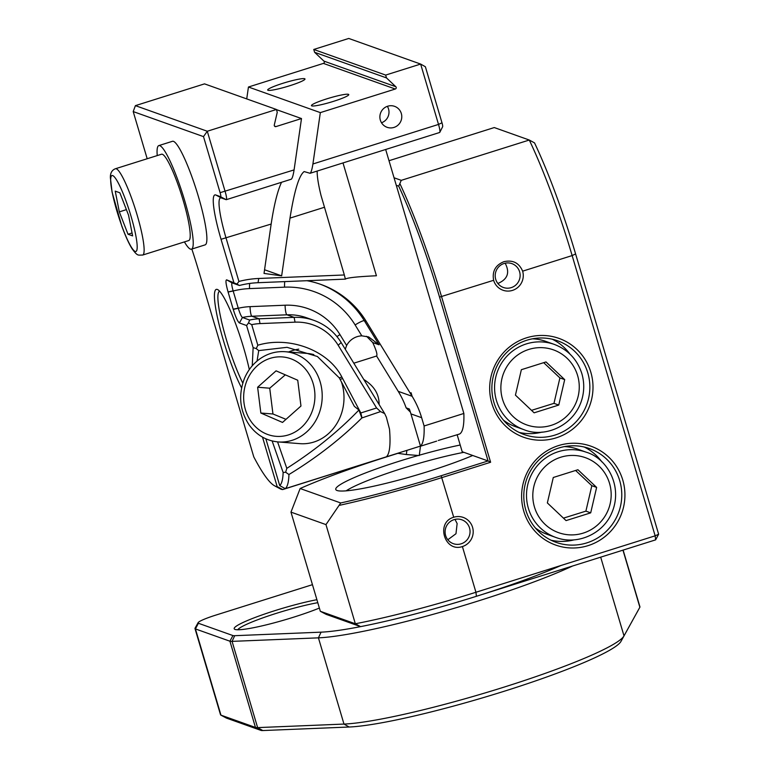 <?xml version="1.0" encoding="UTF-8"?>
<svg xmlns="http://www.w3.org/2000/svg" width="769" height="769" viewBox="0 0 769 769"><rect width="100%" height="100%" fill="white"/><g stroke="black" fill="none" stroke-linecap="round" stroke-linejoin="round"><path stroke-width="1.15" d="M237.736 629.773A49.774 5.566 163.5 0 1 276.484 613.297A49.774 5.566 163.5 0 1 317.789 602.685M316.905 599.695A52.494 5.864 -16.5 0 0 275.244 610.538A52.494 5.864 -16.5 0 0 234.689 629.282A52.494 5.864 -16.5 0 0 268.189 624.39A52.494 5.864 -16.5 0 0 319.385 608.058M561.072 565.455A149.33 16.687 163.5 0 1 321.067 632.156L234.708 635.694A22.628 2.528 163.5 0 1 232.92 635.559L198.412 623.265A22.628 2.528 163.5 0 1 198.114 622.659A22.628 2.528 163.5 0 1 215.753 615.123L312.454 584.671M623.121 550.095L639.933 606.856A27.155 3.038 163.5 0 1 639.866 607.231L624.005 635.886A153.858 17.187 163.5 0 1 504.041 687.121A153.858 17.187 163.5 0 1 343.983 724.071L257.625 727.609A27.155 3.038 163.5 0 1 255.471 727.445L220.963 715.151A27.155 3.038 163.5 0 1 220.799 715.074A27.155 3.038 163.5 0 1 220.54 714.795L194.99 628.561A27.155 3.038 -16.5 0 0 195.422 628.917L229.931 641.211A27.155 3.038 -16.5 0 0 232.075 641.375L318.433 637.847A153.858 17.187 -16.5 0 0 572.549 566.022M220.799 715.074L226.365 718.054A22.628 2.528 -16.5 0 0 226.509 718.121L261.018 730.415A22.628 2.528 -16.5 0 0 262.806 730.55L349.164 727.013A149.33 16.687 -16.5 0 0 504.512 691.148A149.33 16.687 -16.5 0 0 620.958 641.423L639.866 607.231L622.957 550.143M198.114 622.659L195.057 628.186A27.155 3.038 -16.5 0 0 194.99 628.561M346.117 490.843A76.929 8.594 163.5 0 1 463.87 452.335M457.18 434.812L462.198 451.739L472.724 455.488A81.908 9.151 163.5 0 1 387.374 483.009A81.908 9.151 163.5 0 1 335.765 489.44A81.908 9.151 163.5 0 1 418.317 455.479M396.275 185.281L398.707 186.156A152.041 22.868 72.5 0 1 439.541 297.113L488.075 460.958L472.724 455.488M320.337 611.297A1599.837 43.795 -152.1 0 0 326.181 614.364L360.594 626.629A1599.837 43.795 -152.1 0 0 355.336 623.765L320.337 611.297L290.97 512.125L300.141 488.517A152.041 16.985 163.5 0 1 387.461 456.613L397.9 453.326M420.47 446.222L436.677 441.118M300.141 488.517L340.715 502.964L325.969 524.602L355.336 623.765A153.858 17.187 163.5 0 0 475.944 592.265L476.415 596.292L655.64 539.857L655.159 535.83L475.944 592.265L462.4 546.567C444.482 552.738 435.465 522.286 453.72 517.249A15.39 15.111 -70.4 0 1 472.57 527.332A15.39 15.111 -70.4 0 1 462.4 546.567M339.658 505.281A153.858 17.187 -16.5 0 0 441.973 477.578L490.612 462.256L488.075 460.958L441.137 475.742A152.041 16.985 163.5 0 1 340.715 502.964M419.307 455.2A81.908 9.151 163.5 0 1 460.208 445.02M398.707 186.156L401.264 180.34L394.045 177.774M490.612 462.256L441.569 296.69A153.858 23.147 -107.5 0 0 400.024 183.935M493.631 280.301C492.025 271.361 495.438 265.151 503.868 261.7C512.798 259.691 519.056 262.844 522.641 271.159A15.39 15.111 -70.4 0 1 512.481 290.394A15.39 15.111 -70.4 0 1 493.631 280.301L439.541 297.113M388.999 160.721L494.275 127.558L529.274 140.035A153.858 23.147 72.5 0 1 572.146 255.577L655.159 535.83L658.629 534.205L575.606 253.943A149.33 22.464 -107.5 0 0 534.532 142.89A1599.837 43.795 27.9 0 0 529.274 140.035L401.264 180.34M360.594 626.629A149.33 16.687 -16.5 0 0 476.415 596.292M290.97 512.125L325.969 524.602M454.008 519.661A12.669 12.448 109.6 0 0 453.326 543.673A12.669 12.448 109.6 0 0 470.051 531.956A12.669 12.448 109.6 0 0 454.008 519.661M447.837 539.742L455.979 533.724L457.132 523.554L455.008 519.392M504.079 263.488A12.669 12.448 109.6 0 0 503.407 287.491A12.669 12.448 109.6 0 0 520.123 275.783A12.669 12.448 109.6 0 0 504.079 263.488M497.851 283.482C507.655 279.339 510.087 272.582 505.156 263.2M586.843 542.876A49.774 48.899 -70.4 0 1 556.083 542.337A49.774 48.899 -70.4 0 1 523.814 494.592A49.774 48.899 -70.4 0 1 558.746 448.029A49.774 48.899 -70.4 0 1 589.496 448.567A49.774 48.899 -70.4 0 1 621.765 496.313A49.774 48.899 -70.4 0 1 586.843 542.876M588.083 545.634A52.494 51.561 109.6 0 0 608.731 457.113A52.494 51.561 109.6 0 0 522.997 484.114A52.494 51.561 109.6 0 0 588.083 545.634M556.16 437.849A52.494 51.561 109.6 0 0 576.798 349.328A52.494 51.561 109.6 0 0 491.064 376.329A52.494 51.561 109.6 0 0 556.16 437.849M550.998 540.194A49.774 48.899 109.6 0 0 574.097 539.857M601.877 461.871A49.774 48.899 109.6 0 0 584.2 447.01M554.91 435.091A49.774 48.899 -70.4 0 1 524.16 434.552A49.774 48.899 -70.4 0 1 491.891 386.807A49.774 48.899 -70.4 0 1 526.813 340.234A49.774 48.899 -70.4 0 1 557.573 340.773A49.774 48.899 -70.4 0 1 589.833 388.518A49.774 48.899 -70.4 0 1 554.91 435.091M519.075 432.399A49.774 48.899 109.6 0 0 542.164 432.072M569.954 354.086A49.774 48.899 109.6 0 0 552.267 339.225M658.629 534.205L655.64 539.857M381.511 122.761A11.131 10.929 109.6 0 0 387.365 106.324M380.338 120.127A11.131 10.929 -70.4 0 1 394.564 106.333A11.131 10.929 -70.4 0 1 398.352 124.809A11.131 10.929 -70.4 0 1 380.338 120.127M380.53 411.598L384.683 413.597L341.167 342.551A54.301 53.34 109.6 0 0 313.896 320.365A54.301 53.34 109.6 0 0 294.123 317.366L259.095 318.799A54.301 53.34 109.6 0 0 249.637 320.048L248.531 322.903L251.723 324.662A49.774 48.899 -70.4 0 1 260.018 323.595L295.046 322.163A49.774 48.899 -70.4 0 1 338.177 345.252L376.599 407.983L380.53 411.598L361.853 417.961C340.754 438.907 316.453 457.766 288.942 474.521A378.233 267.468 18.2 0 1 285.645 472.224L283.146 472.512A149.33 22.464 72.5 0 1 279.724 485.614L285.289 488.651A153.858 23.147 -107.5 0 0 288.942 474.521M376.599 407.983L360.815 412.953L341.869 377.06C328.334 350.222 289.067 335.688 257.817 345.243L251.723 324.662M236.987 284.078L239.399 285.482A90.502 88.896 -70.4 0 1 258.057 282.704L345.387 279.128L344.339 274.975L258.73 278.474A95.029 93.347 109.6 0 0 238.919 281.454A357.672 286.472 -115.2 0 0 236.987 284.078L226.634 279.849C225.413 280.108 225.894 284.136 228.066 291.922L233.247 309.407C235.698 317.184 237.756 321.702 239.409 322.961L246.589 325.527L248.531 322.903M246.589 325.527L253.136 347.617L256.25 348.597L257.817 345.243M249.637 320.048L242.446 317.491C241.303 316.617 239.918 313.541 238.294 308.263L233.132 290.865C231.69 285.732 231.382 283.079 232.209 282.925L239.399 285.482M238.919 281.454L226.115 238.236A45.256 6.806 72.5 0 1 220.511 197.912A45.256 6.806 72.5 0 1 221.337 197.96L226.124 199.671A9.055 1.365 -107.5 0 0 226.288 199.68A9.055 1.365 -107.5 0 0 225.173 191.616L207.284 131.249L135.402 105.641L133.21 111.582L203.497 136.622L220.107 192.673A4.527 0.682 72.5 0 1 220.578 196.701L215.791 194.99A49.774 7.488 -107.5 0 0 221.049 239.294L233.824 282.406M232.055 282.905L226.634 279.849M147.187 158.75L133.21 111.582M438.282 440.474L459.602 434.004A153.858 23.147 -107.5 0 0 463.861 413.462L424.103 425.988A153.858 23.147 72.5 0 1 420.48 446.078L282.704 489.565L277.157 486.585A149.33 22.464 72.5 0 1 274.562 485.797A149.33 22.464 72.5 0 1 253.78 456.873L198.354 269.775A95.029 14.294 -107.5 0 0 191.827 249.06M277.157 486.585L262.508 437.128M249.31 369.572A57.242 8.613 -107.5 0 0 217.742 289.634A57.242 8.613 -107.5 0 0 218.982 324.114A57.242 8.613 -107.5 0 0 241.581 387.864M265.863 438.811L279.724 485.614M272.139 440.964L283.146 472.512M252.251 365.804L253.136 347.617M345.271 349.251L346.636 345.492A18.1 17.783 -70.4 0 1 361.805 335.842L368.678 336.937L379.079 344.8L364.304 320.683A90.502 88.896 109.6 0 0 319.817 284.049M285.289 488.651L386.336 456.824A153.858 23.147 -107.5 0 0 389.508 429.16L386.374 417.24L384.683 413.597M420.48 446.078L410.944 413.885A90.502 88.896 109.6 0 0 409.339 409.002L406.147 407.868A90.502 88.896 109.6 0 0 398.227 391.344L376.589 356.018C377.598 354.826 376.32 350.337 372.725 342.541L366.573 336.313M274.562 485.797L280.07 488.748A153.858 23.147 -107.5 0 0 282.704 489.565M406.147 407.868A452.508 444.501 -70.4 0 1 410.396 412.117M411.079 392.748A36.201 4.047 -16.5 0 0 410.137 393.046L411.079 392.748L412.126 396.304A90.502 88.896 -70.4 0 1 421.643 417.702L424.103 425.988M228.105 292.047L233.17 290.99A81.456 80.005 -70.4 0 1 249.531 288.596L284.559 287.164A81.456 80.005 -70.4 0 1 355.124 324.941A9.055 1.327 148.5 0 1 364.304 320.683L366.227 321.365L412.126 396.304M317.203 171.045A45.256 6.806 -107.5 0 0 321 195.364L344.339 274.975M281.521 182.282C277.465 191.145 274.014 205.063 271.159 224.048L264.027 273.428L281.656 275.85L289.99 218.117C294.306 190.875 299.026 175.361 304.149 171.574L310.08 173.294C311.109 172.535 312.051 169.43 312.916 163.98L320.327 112.62L395.285 89.021A1.355 1.336 109.6 0 0 395.824 86.724L323.932 61.116A1.355 1.336 -70.4 0 1 323.403 63.404L395.285 89.021M345.387 279.128C346.925 277.772 357.268 276.648 376.426 275.763L342.993 162.922M366.227 321.365A90.502 88.896 109.6 0 0 320.779 284.386A90.502 88.896 109.6 0 0 306.937 280.704M360.815 412.953L361.911 417.471M379.107 404.494C379.213 394.209 374.109 385.884 363.804 379.502M256.25 348.597L258.72 350.606L287.029 347.319L317.386 356.508L339.273 377.867A57.242 51.956 44.5 0 1 340.1 379.396L354.326 406.34L358.94 410.021C338.302 431.438 314.261 450.884 286.808 468.359L277.571 441.887M288.567 351.971A49.774 44.515 94.5 0 1 298.766 349.174M242.783 383.077A54.532 8.199 72.5 0 1 226.422 339.754A54.532 8.199 72.5 0 1 219.607 291.201M353.807 363.189L376.589 356.018M439.81 132.326L442.636 126.75A4.527 0.682 -107.5 0 0 441.992 122.8L425.382 66.749L420.643 64.067L438.522 124.424A9.055 1.365 72.5 0 1 439.81 132.326A9.055 1.365 72.5 0 1 439.637 132.489L310.08 173.294M323.932 61.116L314.598 52.292L313.762 49.466L348.751 38.45L420.643 64.067L385.654 75.083L386.49 77.909L395.824 86.724M313.762 49.466L385.654 75.083M246.724 98.903L248.445 87.012L323.403 63.404M203.497 136.622L207.284 131.249L276.417 109.486L204.525 83.869L135.402 105.641M226.288 199.68L291.249 179.225C292.278 178.466 293.22 175.361 294.085 169.911L301.496 118.551L275.975 126.587L274.475 126.058M276.417 109.486L277.253 112.312L274.293 125.001A1.355 1.336 109.6 0 0 275.975 126.587M281.656 275.85L264.555 269.756M248.445 87.012L320.327 112.62M301.496 118.551L276.456 109.631M358.94 410.021L361.853 417.961M286.808 468.359L285.645 472.224M257.057 361.065L258.72 350.606M385.673 149.484L463.861 413.462M267.987 90.29A19.456 2.172 163.5 0 1 267.679 90.04A19.456 2.172 163.5 0 1 285.722 82.427A19.456 2.172 163.5 0 1 304.995 78.986A19.456 2.172 163.5 0 1 288.365 86.166A19.456 2.172 163.5 0 1 267.987 90.29M311.762 105.882A19.456 2.172 163.5 0 1 311.445 105.632A19.456 2.172 163.5 0 1 329.488 98.028A19.456 2.172 163.5 0 1 348.761 94.577A19.456 2.172 163.5 0 1 332.141 101.768A19.456 2.172 163.5 0 1 311.762 105.882M386.49 77.909L314.598 52.292M115.456 168.738L161.538 154.223A45.256 6.806 72.5 0 1 175.668 178.293A45.256 6.806 72.5 0 1 188.732 240.553L142.64 255.058A45.256 6.806 -107.5 0 0 129.586 192.808A45.256 6.806 -107.5 0 0 115.456 168.738C111.957 170.026 110.265 172.996 110.371 177.639L112.091 192.202L121.752 225.961C125.385 235.948 128.836 243.571 132.105 248.82C137.834 256.5 137.718 254.981 142.64 255.058M128.01 234.247L119.32 211.869L115.235 191.135L119.849 192.779L128.538 215.157L132.624 235.891L128.01 234.247L132.047 232.978M126.404 209.639L119.32 211.869M532.436 338.821A45.256 44.448 -70.4 0 1 545.663 341.34L554.295 344.406A45.256 44.448 109.6 0 0 526.332 343.916A45.256 44.448 109.6 0 0 494.582 386.259A45.256 44.448 109.6 0 0 523.92 429.66C543.856 438.157 573.828 426.622 581.845 399.611C584.353 390.94 584.353 382.289 581.864 373.667C577.288 359.469 568.099 349.712 554.295 344.406M523.92 429.66L515.288 426.593A45.256 44.448 -70.4 0 1 503.455 420.162M521.363 369.697L546 361.939L564.696 379.617L558.765 405.052L534.128 412.818L515.432 395.131L521.363 369.697M564.696 379.617L559.909 377.915L543.683 362.67M531.514 410.348L553.978 403.35L558.765 405.052M553.978 403.35L559.909 377.915M555.843 537.454C577.682 545.73 603.848 533.407 612.095 512.116C622.967 486.114 607.039 458.228 586.218 452.201A45.256 44.448 109.6 0 0 558.265 451.711A45.256 44.448 109.6 0 0 528.361 508.261A45.256 44.448 109.6 0 0 555.843 537.454L547.22 534.378A45.256 44.448 -70.4 0 1 535.378 527.957M564.359 446.616A45.256 44.448 -70.4 0 1 577.596 449.125L586.218 452.201M590.698 512.846L566.061 520.603L547.355 502.926L553.286 477.491L577.923 469.734L596.629 487.411L590.698 512.846L585.901 511.135L591.832 485.7L575.606 470.465M591.832 485.7L596.629 487.411M563.446 518.133L585.901 511.135M341.417 381.895A45.256 40.469 94.5 0 1 328.401 433.716A45.256 40.469 94.5 0 1 299.968 443.655L278.167 441.935A45.256 40.469 -85.5 0 0 306.61 432.005A45.256 40.469 -85.5 0 0 320.558 383.26A45.256 40.469 -85.5 0 0 285.261 351.712C276.456 351.106 268.256 353.307 260.672 358.335C253.462 363.266 248.06 369.947 244.475 378.367C238.159 394.978 239.717 410.511 249.166 424.969C256.586 435.11 266.247 440.762 278.167 441.935M285.261 351.712L307.052 353.423A45.256 40.469 94.5 0 1 313.839 354.615M300.967 406.022L282.521 422.431L260.845 413.04L257.625 387.249L276.071 370.841L297.738 380.232L300.967 406.022M260.845 413.04L272.957 413.991L286.001 419.336M285.309 374.849L269.727 388.201L257.625 387.249M269.727 388.201L272.957 413.991M406.878 450.451L406.34 454.537L397.804 453.316M420.48 446.174L419.259 455.556L406.34 454.537M184.416 241.908A54.301 8.171 -107.5 0 0 191.443 249.185L205.102 244.878A54.301 8.171 -107.5 0 0 191.914 176.803A54.301 8.171 -107.5 0 0 172.477 141.294L158.827 145.591A54.301 8.171 -107.5 0 0 157.232 155.578M191.443 249.185A54.301 8.171 -107.5 0 0 178.254 181.1A54.301 8.171 -107.5 0 0 158.827 145.591M349.164 727.013L343.983 724.071L318.433 637.847L321.067 632.156M234.708 635.694L232.075 641.375L257.625 727.609L262.806 730.55M620.958 641.423L624.005 635.886L600.685 557.16M226.509 718.121L220.963 715.151L195.422 628.917L198.412 623.265M261.018 730.415L255.471 727.445L229.931 641.211L232.92 635.559M575.606 253.943L572.146 255.577L522.641 271.159M453.72 517.249L441.137 475.742M341.167 342.551L338.177 345.252M260.018 323.595L259.095 318.799L251.905 316.242L286.933 314.809L294.123 317.366L295.046 322.163M313.896 320.365L306.706 317.808A54.301 53.34 -70.4 0 0 286.933 314.809A9.055 1.576 87.7 0 1 285.078 305.216L250.05 306.648A9.055 1.576 87.7 0 0 251.905 316.242A54.301 53.34 -70.4 0 0 242.446 317.491L239.409 322.961M258.057 282.704L258.73 278.474M271.159 224.048L221.049 239.294M250.05 306.648A63.356 62.231 109.6 0 0 238.294 308.263L233.247 309.407M233.18 309.176L238.246 308.109M228.066 291.922L233.132 290.865M336.966 336.639A9.055 1.327 148.5 0 1 339.965 334.592A63.356 62.231 109.6 0 0 285.078 305.216M346.636 345.492L339.965 334.592M249.531 288.596A9.055 1.576 87.7 0 1 249.675 283.444M284.559 287.164A9.055 1.576 87.7 0 1 284.751 281.608M355.124 324.941L361.805 335.842M372.725 342.541L379.079 344.8M289.99 218.117L324.297 207.313M410.944 413.885L421.643 417.702M398.227 391.344L412.126 396.295M312.916 163.98L438.522 124.424L441.992 122.8M221.337 197.96L215.791 194.99M226.124 199.671L220.578 196.701M294.085 169.911L220.107 192.673M342.676 378.588L340.1 379.396M339.273 377.867L341.869 377.06M110.678 179.398A39.825 5.989 72.5 0 1 124.395 196.71A39.825 5.989 72.5 0 1 137.18 247.628A39.825 5.989 72.5 0 1 123.463 230.316A39.825 5.989 72.5 0 1 110.678 179.398M577.615 375.551A39.825 39.113 -70.4 0 1 551.306 425.324A39.825 39.113 -70.4 0 1 502.513 399.207A39.825 39.113 -70.4 0 1 528.822 349.434A39.825 39.113 -70.4 0 1 577.615 375.551M534.445 506.992A39.825 39.113 -70.4 0 1 560.755 457.228A39.825 39.113 -70.4 0 1 609.538 483.345A39.825 39.113 -70.4 0 1 583.229 533.109A39.825 39.113 -70.4 0 1 534.445 506.992M251.175 421.643A39.825 35.614 94.5 0 1 257.384 365.679A39.825 35.614 94.5 0 1 307.408 371.629A39.825 35.614 94.5 0 1 301.198 427.593A39.825 35.614 94.5 0 1 251.175 421.643M636.819 612.768L639.866 607.231"/></g></svg>
